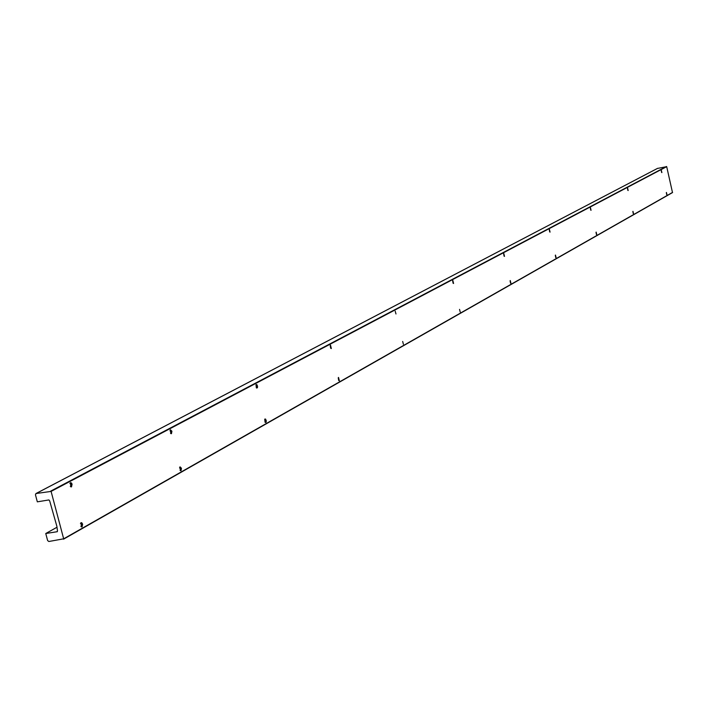 <?xml version="1.0" encoding="UTF-8"?>
<svg xmlns="http://www.w3.org/2000/svg" width="708" height="708" viewBox="0 0 708 708"><rect width="100%" height="100%" fill="white"/><g stroke="black" fill="none" stroke-linecap="round" stroke-linejoin="round"><path stroke-width="1.06" d="M80.438 523.416L81.553 523.212L82.252 524.823L81.88 526.46L80.88 526.451M80.969 522.699L81.783 522.769L82.632 524.168L82.075 526.894L81.393 526.902L80.969 522.699M179.593 467.404L180.664 470.457L180.062 470.369M180.018 466.829L181.46 468.236L181.018 470.714L180.478 470.723L180.018 466.829M264.73 419.118L265.535 419.039L266.279 420.694L266.155 422.172L265.403 422.552L264.73 419.118L265.066 422.269M338.229 377.833L338.716 380.568M338.521 377.426L339.362 380.807L338.521 377.426M402.675 341.451L403.401 344.274M459.536 309.361L460.227 312.042M510.087 280.837L510.539 283.209M510.273 280.545L510.946 283.386L510.273 280.545M555.311 255.314L555.745 257.579M555.479 255.048L556.107 257.739L555.479 255.048M596.012 232.348L596.437 234.507M596.163 232.1L596.755 234.658L596.163 232.1M632.837 211.568L633.271 213.639M632.97 211.338L633.536 213.781L632.97 211.338M666.317 192.673L666.724 194.656M666.44 192.461L666.971 194.788L666.44 192.461M69.844 483.405L70.756 483.042L71.632 484.422L71.481 486.219L70.322 486.423M70.393 482.661L71.481 482.989L72.074 484.175L71.508 486.874L70.835 486.874L70.393 482.661M170.008 430.358L171.106 433.411L170.513 433.323M170.451 429.765L171.911 431.216L171.46 433.668L170.92 433.668L170.451 429.765M255.986 384.63L256.809 384.568L257.562 386.232L257.429 387.701L256.677 388.064L255.986 384.63L256.34 387.78M330.194 345.575L330.698 348.309M330.503 345.159L331.344 348.557L330.503 345.159M395.214 311.201L395.984 313.98M452.633 280.802L453.111 283.297M452.854 280.483L453.58 283.483L452.854 280.483M503.636 253.827L504.096 256.199M503.822 253.535L504.503 256.376L503.822 253.535M549.258 229.693L549.709 231.959M549.426 229.427L550.063 232.118L549.426 229.427M590.313 207.975L590.746 210.143M590.463 207.727L591.065 210.294L590.463 207.727M627.456 188.337L627.872 190.408M627.598 188.107L628.164 190.549L627.598 188.107M661.219 170.478L661.626 172.46M661.343 170.265L661.883 172.602L661.343 170.265M57.012 527.239L45.755 533.513L47.631 540.585L48.843 541.496L63.667 538.815L51.091 491.405L36.09 493.52L35.444 494.742L37.329 501.839L48.905 499.936L49.675 500.883L56.852 526.221L57.49 530.858M657.44 168.442L666.697 166.654L672.503 192.594L63.605 539.124M45.755 533.513L57.33 531.69L57.33 530.947M36.09 493.52L657.705 168.3M51.091 491.405L666.697 166.654M50.684 491.104L666.467 166.495M672.591 192.381L63.667 538.815M657.564 168.354L35.851 493.6M63.534 539.186L672.503 192.594"/></g></svg>

